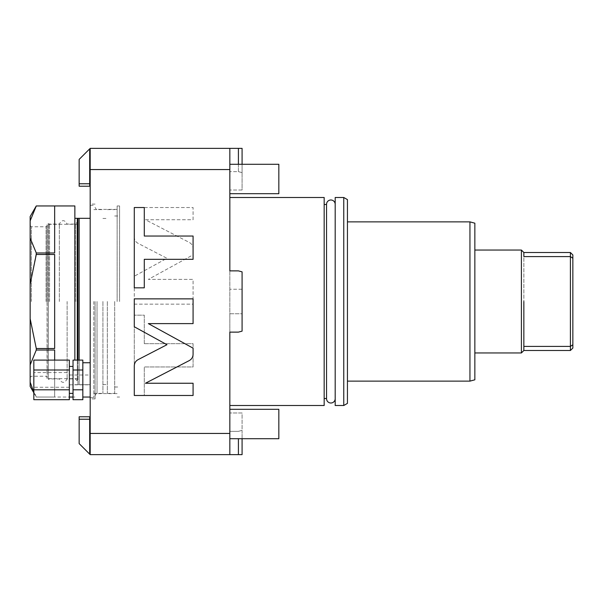 <?xml version="1.0" encoding="UTF-8"?>
<svg xmlns="http://www.w3.org/2000/svg" width="603" height="603" viewBox="0 0 603 603"><rect width="100%" height="100%" fill="white"/><g stroke="black" fill="none" stroke-linecap="round" stroke-linejoin="round"><path stroke-width="0.45" stroke-dasharray="3.02 2.26" d="M69.353 372.556L69.353 387.254L69.353 372.556L33.828 372.556L33.828 387.254L33.828 372.556M69.353 379.905L69.353 375.006L69.353 379.905M69.353 387.254L33.828 387.254M33.828 360.097L33.828 399.706M69.353 360.097L69.353 370.001L33.828 370.001M69.353 370.001L69.353 399.706M69.353 393.382L69.353 366.428L69.353 393.382M69.353 389.809L33.828 389.809M73.023 393.382L73.023 366.428L73.023 393.382M73.023 360.097L73.023 399.706M82.83 360.097L82.83 370.001L73.023 370.001M82.83 370.001L82.83 389.809L73.023 389.809M82.83 389.809L82.83 399.706M82.83 365.049L82.83 379.905L82.83 365.049M82.83 397.053L82.83 379.905L82.83 397.053M90.179 362.75L90.179 397.053L90.179 362.75M89.689 454.142L79.151 443.604L79.151 416.779L89.689 416.779A0.49 0.49 0 0 0 90.179 416.289L90.179 454.632L90.179 416.289A0.49 0.49 0 0 1 89.689 416.779L89.689 454.142L90.179 454.632L90.179 148.368L90.179 186.711L90.179 148.368L229.833 148.368L229.833 190.02L229.833 148.368L229.833 169.556L90.179 169.556M90.179 301.5L90.179 398.892L90.179 301.5M238.411 454.632L242.082 454.632L242.082 430.369L238.411 431.356L229.833 431.356L229.833 454.632L238.411 454.632L238.411 438.705M90.179 433.444L229.833 433.444L229.833 454.632L90.179 454.632M229.833 454.632L229.833 431.356L238.411 431.356L242.082 430.369L242.082 412.98L229.833 412.98L242.082 412.98L242.082 438.705M229.833 433.444L229.833 332.125L238.411 332.125L242.082 331.145L238.411 332.125L242.082 331.145L242.082 271.855L238.411 270.875L229.833 270.875L238.411 270.875L242.082 271.855L242.082 331.145L242.082 313.748L229.833 313.748L229.833 332.125L229.833 270.875L229.833 313.748L242.082 313.748L242.082 289.252L229.833 289.252L242.082 289.252L242.082 271.855L238.411 270.875L229.833 270.875L229.833 169.556M229.833 270.875L229.833 332.125L238.411 332.125L229.833 332.125M229.833 197.49L229.833 405.51M229.833 164.295L229.833 193.699L229.833 164.295L229.833 193.699L229.833 164.295L278.835 164.295L278.835 193.699L229.833 193.699M229.833 409.301L229.833 438.705L229.833 409.301L229.833 438.705L229.833 409.301L278.835 409.301L278.835 438.705L229.833 438.705M229.833 148.368L242.082 148.368L242.082 172.631L238.411 171.644L229.833 171.644L238.411 171.644L238.411 148.368M242.082 190.02L229.833 190.02L242.082 190.02L242.082 172.631L242.082 190.02M238.411 164.295L238.411 171.644L242.082 172.631L242.082 164.295M90.179 148.368L79.151 159.396L79.151 186.221L89.689 186.221A0.49 0.49 0 0 1 90.179 186.711A0.49 0.49 0 0 0 89.689 186.221L89.689 183.772L79.151 183.772M138.11 243.371C135.652 241.991 134.379 239.896 134.281 237.085L134.281 207.522L193.081 207.522L193.081 219.756L145.444 219.756L189.252 242.406C191.709 243.785 192.99 245.881 193.081 248.7L193.081 254.835L148.361 279.385L193.081 279.385L193.081 304.131L134.281 304.131L134.281 276.234L166.963 258.288L138.11 243.371C135.652 241.991 134.379 239.896 134.281 237.085L134.281 207.522L193.081 207.522L193.081 219.756L145.444 219.756L189.252 242.406C191.709 243.785 192.99 245.881 193.081 248.7L193.081 254.835L148.361 279.385L193.081 279.385L193.081 304.131L134.281 304.131L134.281 276.234L166.963 258.288L138.11 243.371M144.29 343.672L193.081 343.672L193.081 366.963L144.29 366.963L144.29 395.47L134.281 395.47L134.281 315.165L144.29 315.165L144.29 343.672L193.081 343.672L193.081 366.963L144.29 366.963L144.29 395.47L134.281 395.47L134.281 315.165L144.29 315.165L144.29 343.672M138.11 359.629C135.652 361.009 134.379 363.104 134.281 365.915L134.281 395.478L193.081 395.478L193.081 383.244L145.444 383.244L189.252 360.594C191.709 359.215 192.99 357.119 193.081 354.3L193.081 348.165L148.361 323.615L193.081 323.615L193.081 298.869L134.281 298.869L134.281 326.766L166.963 344.712L138.11 359.629M144.29 259.328L193.081 259.328L193.081 236.037L144.29 236.037L144.29 207.53L134.281 207.53L134.281 287.835L144.29 287.835L144.29 259.328M324.165 197.49L324.165 405.51M324.165 204.477L324.165 398.523L324.165 204.477M326.54 398.523L326.54 204.477A4.327 4.327 0 0 1 326.54 204.319L326.54 398.681M335.193 398.681L335.193 204.319L335.193 398.681A4.327 4.327 0 0 0 335.185 398.523L335.185 204.477M335.193 197.49L335.193 405.51M343.763 197.49L343.763 405.51M347.441 199.616L347.441 403.384M347.441 221.874L347.441 381.126L347.441 221.874M474.847 223.185L474.847 379.815M469.948 221.874L469.948 381.126M474.847 301.5L474.847 250.049L474.847 301.5M521.399 352.951L521.399 250.049M523.849 350.501L523.849 252.499M570.4 350.501L570.4 256.592L523.849 256.592L523.849 301.5M572.85 348.052L572.85 344.78L570.4 346.408L523.849 346.408M572.85 344.78L572.85 254.948M570.4 252.499L570.4 256.592L572.85 258.22M278.835 164.295L278.835 193.699L278.835 164.295M278.835 409.301L278.835 438.705L278.835 409.301M95.078 301.5L95.078 398.892L95.078 301.5M117.133 301.5L117.133 205.947L117.133 301.5M119.582 301.5L119.582 205.947L119.582 301.5M114.676 301.5L114.676 393.382L114.676 301.5M107.326 301.5L107.326 393.382L107.326 301.5M102.917 301.5L102.917 393.382L102.917 301.5M93.849 301.5L93.849 397.663L93.849 301.5M77.93 360.097L77.93 384.684L79.151 384.684L77.93 384.684L77.93 218.316L79.151 218.316L79.151 384.684L90.179 384.684L90.179 397.663L90.179 384.684L79.151 384.684L79.151 360.097M77.93 301.5L77.93 223.344L77.93 301.5M79.151 218.316L90.179 218.316L90.179 205.337L90.179 218.316M48.526 301.5L48.526 224.324L48.526 301.5M90.179 379.905L90.179 375.006L90.179 379.905M47.23 301.5L47.23 225.62L47.23 301.5M46.077 301.5L46.077 226.773L46.077 301.5M49.552 301.5L49.552 224.075L49.552 301.5M59.328 301.5L59.328 224.075L59.328 301.5M67.129 301.5L67.129 378.925L67.129 301.5M75.352 301.5L75.352 224.075L75.352 301.5M77.312 360.097L77.312 218.316M77.312 301.5L77.312 380.885L77.312 301.5M74.862 360.097L74.862 205.947M36.278 254.474L54.654 254.474L54.654 348.526L54.654 254.474L54.654 348.526L36.278 348.526L30.15 318.723L30.15 284.277L36.278 252.974L54.654 252.974L54.654 205.947L54.654 252.974L54.654 205.947L36.278 205.947L30.15 220.856L30.15 284.277M36.278 252.974L30.15 238.072M30.15 216.552L30.15 220.856M54.654 360.097L54.654 397.053L54.654 350.026L54.654 397.053L54.654 350.026L36.278 350.026L36.278 348.526M33.828 392.372L36.278 397.053L54.654 397.053L36.278 397.053L30.15 382.144L30.15 386.448M30.15 318.723L30.15 364.928L36.278 350.026M30.15 382.144L30.15 364.928M30.15 301.5L30.15 225.545L30.15 301.5M31.379 301.5L31.379 226.773L31.379 301.5M90.179 183.772L89.689 183.772L89.689 148.858M90.179 419.228L79.151 419.228M97.038 301.5L97.038 393.623L97.038 301.5M76.95 301.5L76.95 224.324L76.95 301.5M77.312 380.885L75.352 378.925L67.129 378.925C64.529 383.478 61.928 383.478 59.328 378.925L49.552 378.925L48.368 379.355L48.368 301.5L48.368 379.355L47.057 378.435L47.072 224.738L47.23 377.38L46.077 376.227L31.379 376.227L30.15 377.455M48.368 301.5L48.368 223.645L48.368 301.5M95.078 204.108L90.179 204.108M95.078 398.892L90.179 398.892M117.133 393.623L97.038 393.623C96.751 393.058 96.103 393.714 95.078 395.583M117.133 209.377L97.038 209.377C96.751 209.942 96.103 209.286 95.078 207.417M119.582 205.947L117.133 205.947M119.582 397.053L117.133 397.053M114.676 215.995L119.582 215.995M114.676 387.005L119.582 387.005M107.326 393.382L114.676 393.382M107.326 209.618L114.676 209.618M102.917 384.556L107.326 384.556M102.917 218.444L107.326 218.444M93.849 393.382L102.917 393.382M93.849 209.618L102.917 209.618M90.179 397.663L93.849 397.663M90.179 205.337L93.849 205.337M48.526 224.324L77.312 224.248M48.526 378.676L76.95 378.676L77.93 379.656M69.353 375.006L90.179 375.006M69.353 384.804L90.179 384.804M30.15 225.545L31.379 226.773L46.077 226.773L47.23 225.62L47.057 224.565L47.057 301.5L47.057 224.565L48.368 223.645L49.552 224.075L59.328 224.075C61.928 219.522 64.529 219.522 67.129 224.075L75.352 224.075L77.312 222.115M74.862 384.684L77.312 384.684M33.828 392.809L36.278 397.053L69.353 397.053M73.023 397.053L74.862 397.053"/><path stroke-width="0.9" d="M33.828 370.001L33.828 360.097L69.353 360.097L69.353 370.001L33.828 370.001L33.828 399.706L69.353 399.706L69.353 370.001M69.353 389.809L33.828 389.809M69.353 366.428L73.023 366.428M69.353 393.382L73.023 393.382M73.023 370.001L73.023 360.097L82.83 360.097L82.83 370.001L73.023 370.001L73.023 399.706L82.83 399.706L82.83 389.809L73.023 389.809M82.83 389.809L82.83 370.001M82.83 397.053L90.179 397.053M82.83 362.75L90.179 362.75M90.179 169.556L229.833 169.556L229.833 148.368L90.179 148.368L90.179 454.632L89.689 454.142L89.689 416.779L79.151 416.779L79.151 443.604L89.689 454.142M90.179 416.289A0.49 0.49 0 0 1 89.689 416.779A0.49 0.49 0 0 0 90.179 416.289M90.179 454.632L242.082 454.632L242.082 438.705M229.833 169.556L229.833 270.875L229.833 197.49L324.165 197.49L324.165 405.51L229.833 405.51L229.833 332.125L229.833 454.632M238.411 438.705L238.411 454.632M229.833 433.444L90.179 433.444M229.833 270.875L238.411 270.875L242.082 271.855L242.082 331.145L238.411 332.125L229.833 332.125M138.11 359.629C135.652 361.009 134.379 363.104 134.281 365.915L134.281 395.478L193.081 395.478L193.081 383.244L145.444 383.244L189.252 360.594C191.709 359.215 192.99 357.119 193.081 354.3L193.081 348.165L148.361 323.615L193.081 323.615L193.081 298.869L134.281 298.869L134.281 326.766L166.963 344.712L138.11 359.629M144.29 259.328L193.081 259.328L193.081 236.037L144.29 236.037L144.29 207.53L134.281 207.53L134.281 287.835L144.29 287.835L144.29 259.328M229.833 148.368L242.082 148.368L242.082 164.295M238.411 148.368L238.411 164.295M89.689 148.858L79.151 159.396L79.151 183.772L89.689 183.772L89.689 148.858M90.179 186.711A0.49 0.49 0 0 0 89.689 186.221L89.689 183.772L90.179 183.772M89.689 186.221L79.151 186.221L79.151 183.772M324.165 398.523L326.54 398.523L326.54 204.477L324.165 204.477M326.54 398.523A4.327 4.327 0 0 0 326.54 398.681L326.54 204.319A4.327 4.327 0 0 1 330.866 199.992A4.327 4.327 0 0 1 335.185 204.477L335.185 398.523M326.54 398.681A4.327 4.327 0 0 0 330.866 403.008A4.327 4.327 0 0 0 335.193 398.681M335.193 197.49L335.193 405.51L343.763 405.51L343.763 197.49L335.193 197.49M343.763 197.49L347.441 199.616L347.441 403.384L343.763 405.51M347.441 381.126L469.948 381.126L469.948 221.874L347.441 221.874M469.948 381.126L474.847 379.815L474.847 223.185L469.948 221.874M570.4 252.499L570.4 256.592L572.85 258.22L572.85 254.948L570.4 252.499L523.849 252.499L521.399 250.049L521.399 352.951L474.847 352.951M523.849 301.5L523.849 350.501L521.399 352.951M523.849 252.499L523.849 256.592L570.4 256.592L570.4 346.408L572.85 344.78L572.85 348.052L570.4 350.501L523.849 350.501M523.849 346.408L570.4 346.408L570.4 350.501M572.85 258.22L572.85 344.78M229.833 164.295L278.835 164.295L278.835 193.699L229.833 193.699M229.833 409.301L278.835 409.301L278.835 438.705L229.833 438.705M79.151 360.097L79.151 218.316L90.179 218.316M77.93 360.097L77.93 218.316L79.151 218.316M74.862 218.316L77.312 218.316L77.312 360.097M36.278 254.474L30.15 284.277L30.15 318.723L36.278 348.526L54.654 348.526L54.654 254.474L36.278 254.474L36.278 252.974L54.654 252.974L54.654 205.947L36.278 205.947L30.15 220.856L30.15 216.552L36.278 205.947L74.862 205.947L74.862 360.097M30.15 220.856L30.15 238.072L36.278 252.974M30.15 284.277L30.15 238.072M54.654 360.097L54.654 350.026L36.278 350.026L36.278 348.526M33.828 392.809L30.15 386.448L30.15 318.723M36.278 350.026L30.15 364.928M30.15 382.144L33.828 392.372M90.179 419.228L79.151 419.228M521.399 250.049L474.847 250.049M76.95 224.324L77.93 223.344M69.353 397.053L73.023 397.053"/></g></svg>

